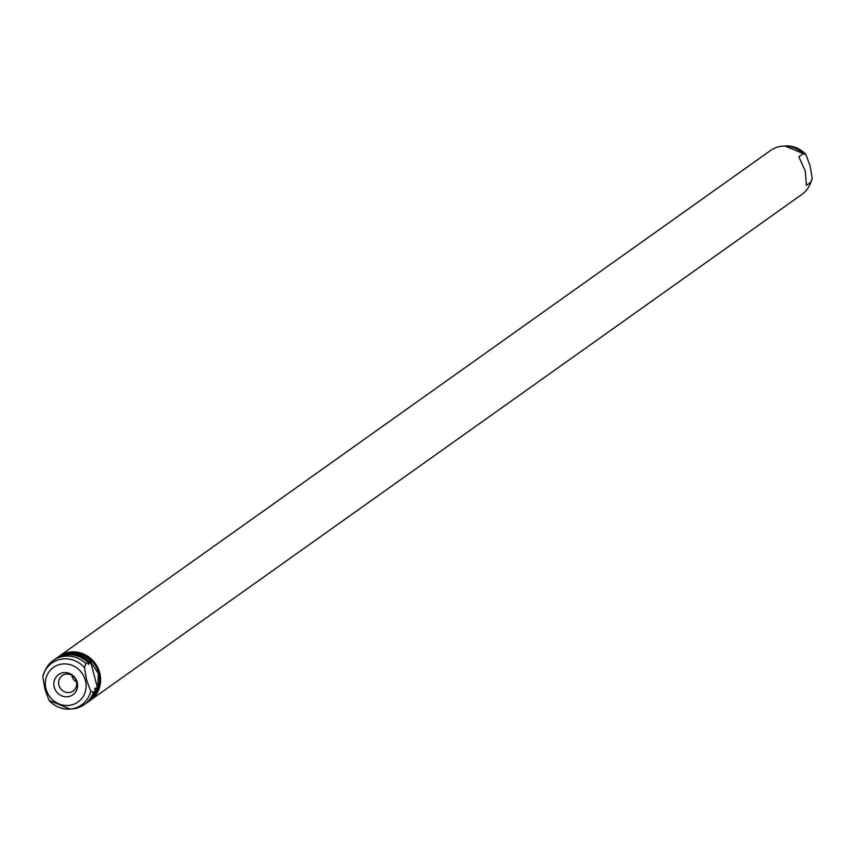 <?xml version="1.0" encoding="UTF-8"?>
<svg xmlns="http://www.w3.org/2000/svg" width="855" height="855" viewBox="0 0 855 855"><rect width="100%" height="100%" fill="white"/><g stroke="black" fill="none" stroke-linecap="round" stroke-linejoin="round"><path stroke-width="1.28" d="M784.837 145.959A25.65 24.122 -125.4 0 1 805.955 154.616L810.059 165.763L812.207 178.31L810.775 182.254L806.404 185.353L805.303 171.192L798.848 156.743L803.208 153.643L806.265 154.862L784.837 145.959L782.571 146.152A26.986 25.372 -125.4 0 0 770.526 150.523L59.07 656.33A26.986 25.372 -125.4 0 0 58.397 656.822M810.807 182.478L812.207 178.31A25.65 24.122 -125.4 0 1 810.807 182.478L809.877 184.562A26.986 25.372 -125.4 0 0 810.775 182.254M89.647 700.779A26.986 25.372 -125.4 0 0 90.341 700.309L801.787 194.502A26.986 25.372 -125.4 0 0 809.877 184.562M90.341 700.309A26.986 25.372 -125.4 0 0 99.714 672.832A26.986 25.372 -125.4 0 0 59.07 656.33M803.208 153.643A26.986 25.372 -125.4 0 0 782.571 146.152M98.101 688.211A25.853 24.314 -125.4 0 0 98.667 673.067A25.853 24.314 -125.4 0 0 74.823 653.017M91.464 663.063L98.293 673.334L97.823 689.119L90.267 660.509L91.464 663.063M90.887 660.904A26.986 25.372 -125.4 0 0 57.702 657.303A26.986 25.372 -125.4 0 0 57.082 657.752M88.343 701.72A26.986 25.372 -125.4 0 0 88.973 701.282A26.986 25.372 -125.4 0 0 98.154 688.393M97.823 689.119L96.701 689.91L96.155 687.858L94.787 688.831L95.333 690.893L93.462 692.219L90.726 691.246L86.612 680.099L84.463 667.552L85.906 663.608L87.776 662.283L88.322 664.335L89.69 663.362L89.144 661.31A26.986 25.372 -125.4 0 0 56.451 658.19A26.986 25.372 -125.4 0 0 55.778 658.692M89.144 661.31L90.267 660.509M87.028 702.639A26.986 25.372 -125.4 0 0 87.723 702.169A26.986 25.372 -125.4 0 0 96.701 689.91M84.463 667.552A25.65 24.122 -125.4 0 0 44.193 672.522A25.65 24.122 -125.4 0 0 42.793 676.69L44.941 689.237L49.045 700.384A25.65 24.122 -125.4 0 0 70.163 709.041A25.65 24.122 -125.4 0 0 90.726 691.246M95.333 690.893A26.986 25.372 -125.4 0 1 86.344 703.141L84.474 704.477A26.986 25.372 -125.4 0 1 72.429 708.848L70.163 709.041L49.045 700.384M42.793 676.69L45.123 670.438A26.986 25.372 -125.4 0 1 53.213 660.498A26.986 25.372 -125.4 0 1 85.906 663.608M89.69 663.362A25.853 24.314 -125.4 0 0 72.205 654.877M95.268 690.648A25.853 24.314 -125.4 0 0 96.155 687.858M87.776 662.283A26.986 25.372 -125.4 0 0 55.083 659.162L53.213 660.498M84.474 704.477A26.986 25.372 -125.4 0 0 93.462 692.219M77.185 682.194A12.365 11.628 -125.4 0 0 62.597 672.842A12.365 11.628 -125.4 0 0 54.26 687.217A12.365 11.628 -125.4 0 0 68.86 696.558A12.365 11.628 -125.4 0 0 77.185 682.194M58.931 685.229A9.448 8.881 -125.4 0 0 73.156 691.011A9.448 8.881 -125.4 0 0 76.437 681.392A9.448 8.881 -125.4 0 0 62.212 675.61A9.448 8.881 -125.4 0 0 58.931 685.229M71.788 675.311A9.448 8.881 -125.4 0 0 71.948 675.974A9.448 8.881 -125.4 0 0 76.587 682.055M46.052 689.012A21.225 19.954 -125.4 0 0 71.104 705.054A21.225 19.954 -125.4 0 0 85.393 680.388A21.225 19.954 -125.4 0 0 60.342 664.346A21.225 19.954 -125.4 0 0 46.052 689.012M57.702 657.303L56.451 658.19M88.973 701.282L87.723 702.169"/></g></svg>
